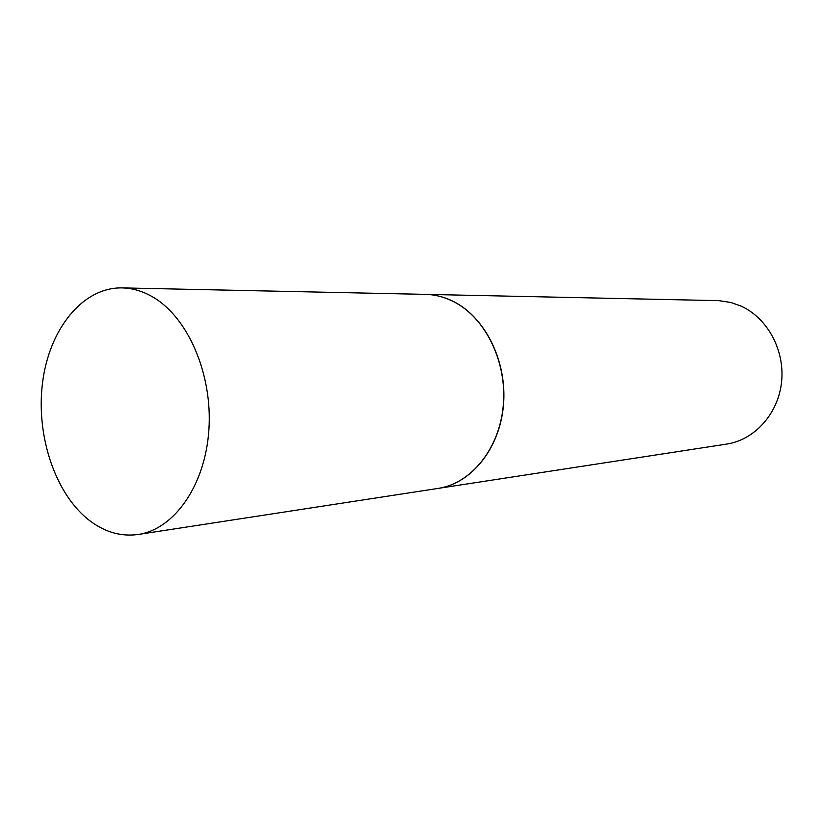 <?xml version="1.0" encoding="UTF-8"?>
<svg xmlns="http://www.w3.org/2000/svg" width="823" height="823" viewBox="0 0 823 823"><rect width="100%" height="100%" fill="white"/><g stroke="black" fill="none" stroke-linecap="round" stroke-linejoin="round"><path stroke-width="1.23" d="M90.972 521.628C55.871 495.847 35.749 436.612 42.508 383.004C49.092 329.375 82.475 287.176 122.051 287.896C132.544 288.132 142.832 291.198 152.924 297.072C188.014 317.359 212.715 374.352 208.888 429.843C205.266 485.385 174.219 529.312 138.233 534.466C121.67 536.75 105.92 532.471 90.972 521.628M122.051 287.896L425.368 294.367C435.017 294.583 444.43 297.01 453.596 301.65C485.457 317.657 507.194 361.966 503.306 405.266C499.592 448.607 471.209 483.564 438.103 488.409L138.233 534.466M425.45 294.367L425.532 294.367C435.182 294.593 444.585 297.021 453.751 301.65C485.611 317.657 507.338 361.955 503.46 405.255C499.746 448.586 471.363 483.543 438.268 488.378L438.186 488.399M425.532 294.367L718.942 300.652L730.927 302.494L740.875 306.012C767.406 317.894 785.029 350.279 781.572 382.047C778.239 413.835 754.526 439.945 726.647 444.091L438.268 488.378"/></g></svg>
